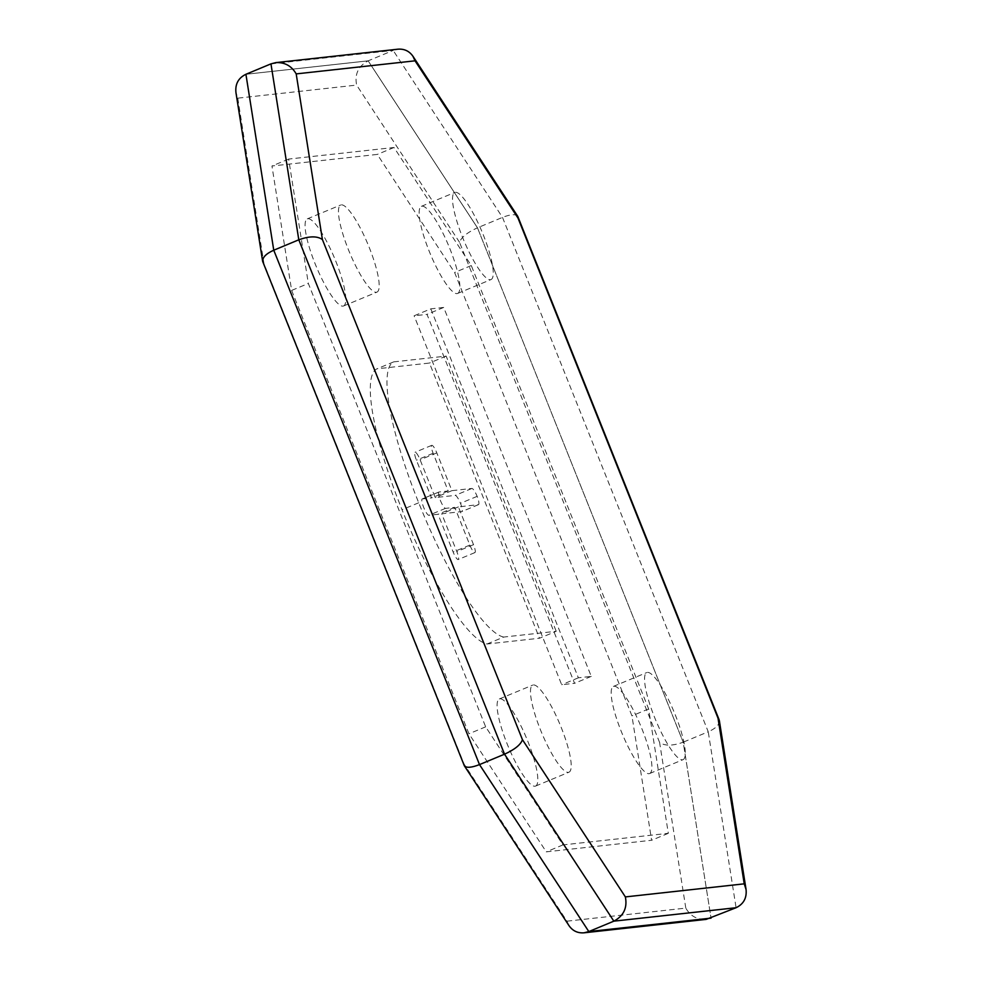<?xml version="1.0" encoding="UTF-8"?>
<svg xmlns="http://www.w3.org/2000/svg" width="982" height="982" viewBox="0 0 982 982"><rect width="100%" height="100%" fill="white"/><g stroke="black" fill="none" stroke-linecap="round" stroke-linejoin="round"><path stroke-width="0.74" stroke-dasharray="4.91 3.68" d="M517.649 216.187C515.513 213.892 510.468 214.309 502.502 217.403L477.473 227.812L683.202 742.196L711.042 918.133L683.202 742.196L708.243 731.786L502.502 217.403L393.181 50.426L397.955 49.186M719.352 720.628C719.499 724.679 715.804 728.399 708.243 731.786L736.083 907.724M270.958 63.867L393.181 50.426L368.152 60.835L477.473 227.812L683.202 742.196C672.67 745.989 664.802 746.087 659.597 742.466L459.539 242.296C461.295 237.3 467.272 232.464 477.473 227.812L368.152 60.835L245.917 74.276L368.152 60.835C358.344 66.076 354.502 74.166 356.626 85.09L237.767 98.163L235.938 92.504M490.386 279.735A47.173 10.053 67.4 0 0 491 279.575A47.173 10.053 67.4 0 0 482.174 232.157A47.173 10.053 67.4 0 0 454.801 192.447A47.173 10.053 67.4 0 0 463.05 238.516A47.173 10.053 67.4 0 0 490.386 279.735M456.998 293.606A47.173 10.053 67.4 0 0 457.612 293.446A47.173 10.053 67.4 0 0 448.786 246.028A47.173 10.053 67.4 0 0 421.413 206.318A47.173 10.053 67.4 0 0 429.674 252.386A47.173 10.053 67.4 0 0 456.998 293.606M568.32 772.368A47.173 10.053 67.4 0 0 568.934 772.22A47.173 10.053 67.4 0 0 560.121 724.79A47.173 10.053 67.4 0 0 532.735 685.08A47.173 10.053 67.4 0 0 540.996 731.148A47.173 10.053 67.4 0 0 568.32 772.368M534.945 786.238A47.173 10.053 67.4 0 0 535.546 786.091A47.173 10.053 67.4 0 0 526.733 738.66A47.173 10.053 67.4 0 0 499.347 698.951A47.173 10.053 67.4 0 0 507.608 745.019A47.173 10.053 67.4 0 0 534.945 786.238M376.302 292.28A47.173 10.053 67.4 0 0 376.916 292.133A47.173 10.053 67.4 0 0 368.103 244.702A47.173 10.053 67.4 0 0 340.717 204.993A47.173 10.053 67.4 0 0 348.978 251.061A47.173 10.053 67.4 0 0 376.302 292.28M342.914 306.151A47.173 10.053 67.4 0 0 343.528 305.991A47.173 10.053 67.4 0 0 334.715 258.573A47.173 10.053 67.4 0 0 307.329 218.863A47.173 10.053 67.4 0 0 315.59 264.931A47.173 10.053 67.4 0 0 342.914 306.151M682.404 759.822A47.173 10.053 67.4 0 0 683.018 759.675A47.173 10.053 67.4 0 0 674.204 712.245A47.173 10.053 67.4 0 0 646.819 672.535A47.173 10.053 67.4 0 0 655.08 718.603A47.173 10.053 67.4 0 0 682.404 759.822M649.016 773.693A47.173 10.053 67.4 0 0 649.63 773.534A47.173 10.053 67.4 0 0 640.816 726.115A47.173 10.053 67.4 0 0 613.431 686.406A47.173 10.053 67.4 0 0 621.692 732.474A47.173 10.053 67.4 0 0 649.016 773.693M237.767 98.163L263.974 263.802L464.032 763.984L566.958 921.177L569.057 925.744M464.032 763.984L464.155 765.432M566.958 921.177L685.804 908.104C690.407 916.071 697.183 919.827 706.144 919.385M263.974 263.802L262.881 262.219M291.642 290.414L468.966 733.775L546.274 851.848L651.618 840.261L631.942 715.853L454.605 272.493L377.309 154.419L271.953 166.007L291.642 290.414L308.336 283.479L485.66 726.84L562.968 844.913L668.312 833.325L648.636 708.918L471.299 265.557L394.003 147.484L288.647 159.072L308.336 283.479M288.647 159.072L271.953 166.007M394.003 147.484L377.309 154.419M471.299 265.557L454.605 272.493M648.636 708.918L631.942 715.853M668.312 833.325L651.618 840.261M562.968 844.913L546.274 851.848M485.66 726.84L468.966 733.775M430.803 308.864L578.373 677.801L591.262 676.389L443.704 307.44L430.803 308.864L414.109 315.787L427.01 314.375L574.568 683.312L561.679 684.736L414.109 315.787M443.704 307.44L427.01 314.375M578.373 677.801L561.679 684.736M591.262 676.389L574.568 683.312M438.942 492.007A8.838 1.878 67.4 0 0 438.905 492.019A8.838 1.878 67.4 0 0 440.39 500.489A8.838 1.878 67.4 0 0 445.497 508.369L454.752 507.35L469.838 545.084A8.359 1.78 67.4 0 0 474.895 552.596A8.359 1.78 67.4 0 0 473.52 544.666L458.398 506.884L478.369 504.674A9.169 1.952 67.4 0 0 478.492 504.65A9.169 1.952 67.4 0 0 477.154 496.352A9.169 1.952 67.4 0 0 471.888 488.459L451.904 490.656L436.806 452.874A8.359 1.78 67.4 0 0 431.749 445.337A8.359 1.78 67.4 0 0 433.123 453.267L448.209 490.988L438.942 492.007L422.248 498.942A8.838 1.878 67.4 0 0 422.211 498.954A8.838 1.878 67.4 0 0 423.696 507.424A8.838 1.878 67.4 0 0 428.803 515.305L438.058 514.286L453.144 552.019A8.359 1.78 67.4 0 0 458.201 559.531A8.359 1.78 67.4 0 0 456.826 551.602L441.704 513.807L461.687 511.61A9.169 1.952 67.4 0 0 461.798 511.585A9.169 1.952 67.4 0 0 460.46 503.287A9.169 1.952 67.4 0 0 455.194 495.394L435.21 497.592L420.112 459.809A8.359 1.78 67.4 0 0 415.055 452.272A8.359 1.78 67.4 0 0 416.429 460.202L431.515 497.923L422.248 498.942M448.209 490.988L431.515 497.923M451.904 490.656L435.21 497.592M477.154 496.352L460.46 503.287M458.398 506.884L441.704 513.807M454.752 507.35L438.058 514.286M445.497 508.369L428.803 515.305M487.06 643.996L503.741 637.06L556.217 631.291L539.523 638.226L487.06 643.996A147.251 31.375 -112.6 0 1 402.031 509.707A147.251 31.375 -112.6 0 1 376.99 368.815L429.465 363.045L539.523 638.226M503.741 637.06A147.251 31.375 -112.6 0 1 418.725 502.772A147.251 31.375 -112.6 0 1 393.684 361.879L446.159 356.11L556.217 631.291M446.159 356.11L429.465 363.045M393.684 361.879L376.99 368.815M418.725 502.772L402.031 509.707M685.804 908.104L659.597 742.466M459.539 242.296L356.626 85.09M433.123 453.267L416.429 460.202M436.806 452.874L420.112 459.809M471.888 488.459L455.194 495.394M478.369 504.674L461.687 511.61M473.52 544.666L456.826 551.602M469.838 545.084L453.144 552.019M457.612 293.446L491 279.575M421.413 206.318L454.801 192.447M535.546 786.091L568.934 772.22M499.347 698.951L532.735 685.08M343.528 305.991L376.916 292.133M307.329 218.863L340.717 204.993M649.63 773.534L683.018 759.675M613.431 686.406L646.819 672.535M431.749 445.337L415.055 452.272M478.492 504.65L461.798 511.585M474.895 552.596L458.201 559.531M438.905 492.019L422.211 498.954"/><path stroke-width="1.47" d="M322.403 239.534L296.196 73.896C291.593 65.929 284.817 62.173 275.856 62.615L397.955 49.186C404.289 48.707 409.285 51.064 412.943 56.256L415.042 60.823L517.968 218.016L718.026 718.198L744.233 883.837L625.374 896.91L522.461 739.704L322.403 239.534C317.198 235.913 309.33 236.011 298.798 239.804L273.757 250.214L245.917 74.276L270.958 63.867L298.798 239.804L504.527 754.188L479.498 764.597L273.757 250.214L245.917 74.276C238.405 77.922 235.079 84.01 235.938 92.504L262.648 261.372C262.501 257.321 266.196 253.601 273.757 250.214L479.498 764.597L588.819 931.574L479.498 764.597C471.532 767.691 466.487 768.108 464.351 765.813L262.648 261.372M522.461 739.704C520.706 744.7 514.728 749.536 504.527 754.188L613.848 921.165L588.819 931.574L711.042 918.133L588.819 931.574L584.045 932.814C577.711 933.293 572.715 930.936 569.057 925.744L464.351 765.813M275.856 62.615L270.958 63.867M517.968 218.016L517.649 216.187L412.943 56.256M718.026 718.198L719.352 720.628L746.062 889.496C746.921 897.99 743.595 904.078 736.083 907.724L706.144 919.385L584.045 932.814M744.233 883.837L746.062 889.496M625.374 896.91C627.498 907.834 623.656 915.924 613.848 921.165L736.083 907.724M296.196 73.896L415.042 60.823M719.119 719.781L517.845 216.568"/></g></svg>
